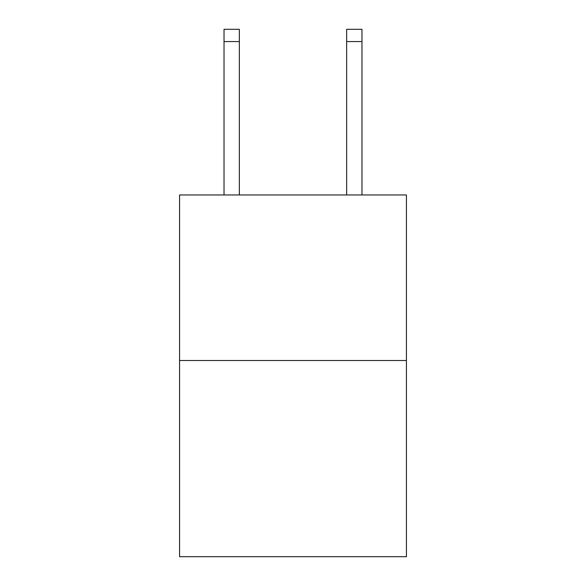 <?xml version="1.0" encoding="UTF-8"?>
<svg xmlns="http://www.w3.org/2000/svg" width="586" height="586" viewBox="0 0 586 586"><rect width="100%" height="100%" fill="white"/><g stroke="black" fill="none" stroke-linecap="round" stroke-linejoin="round"><path stroke-width="0.88" d="M406.428 360.507L406.428 194.962L179.572 194.962L179.572 556.7L406.428 556.7L406.428 360.507L179.572 360.507M346.648 194.962L346.648 29.3L361.972 29.3L361.972 194.962M346.648 29.3L361.972 29.3L346.648 29.3M239.352 194.962L239.352 41.562L224.028 41.562L224.028 29.3L239.352 29.3L239.352 41.562M224.028 194.962L224.028 41.562M346.648 41.562L361.972 41.562"/></g></svg>
